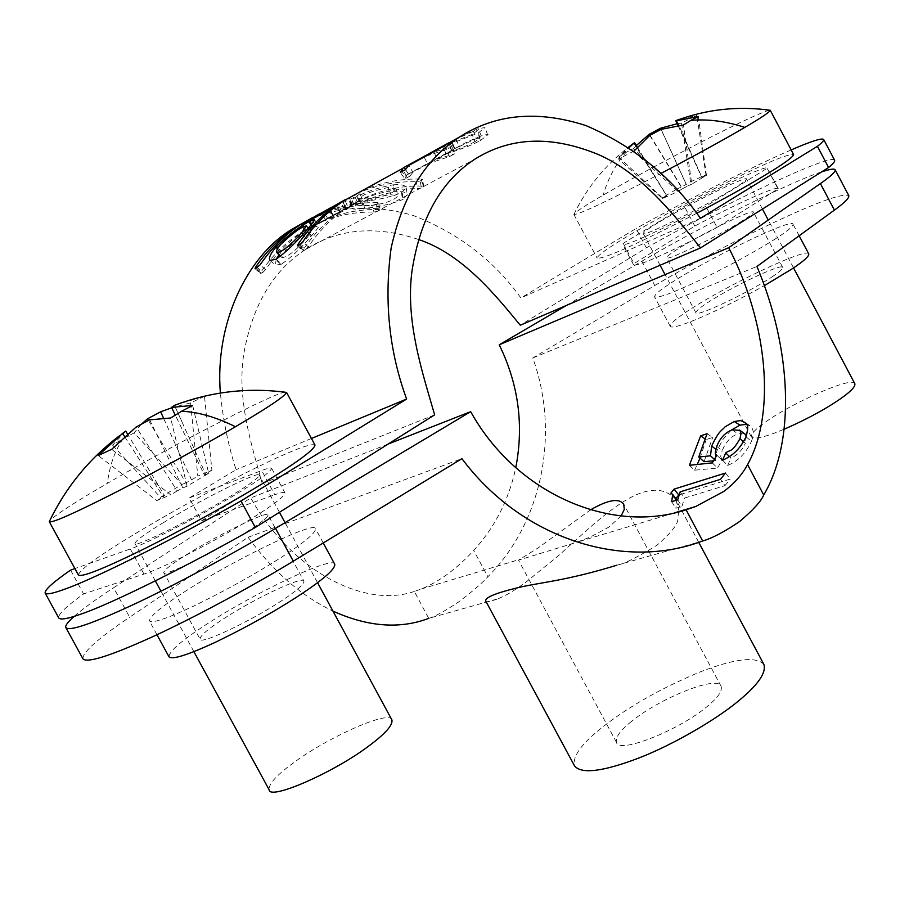 <?xml version="1.0" encoding="UTF-8"?>
<svg xmlns="http://www.w3.org/2000/svg" width="900" height="900" viewBox="0 0 900 900"><rect width="100%" height="100%" fill="white"/><g stroke="black" fill="none" stroke-linecap="round" stroke-linejoin="round"><path stroke-width="0.67" stroke-dasharray="4.5 3.38" d="M485.64 600.851C485.392 602.516 489.656 601.785 498.431 598.669L428.76 618.356L414.315 591.469L421.166 589.05C439.211 581.692 456.728 568.834 473.715 550.485C494.978 527.153 508.995 499.567 515.756 467.719M566.392 305.438L641.88 261.214C698.299 227.903 792.27 180.956 821.621 171.889M641.88 261.214L654.806 285.502L532.778 357.964C560.183 433.496 542.126 522.461 487.856 576.754L473.715 550.485M414.315 591.469C363.904 608.738 291.24 570.69 250.751 497.925L113.603 587.756L129.656 617.175L248.074 537.255C273.105 571.433 301.41 596.059 332.966 611.111M742.252 220.905C718.594 235.935 665.55 261.923 666.641 257.749C666.731 256.444 670.714 253.361 678.566 248.501C702.259 233.595 753.649 208.328 753.435 212.119C753.424 213.322 749.689 216.248 742.252 220.905M74.104 616.399C83.329 608.456 96.491 598.916 113.603 587.756M388.238 444.004L250.751 497.925M268.065 514.957C267.851 517.41 260.404 523.26 245.7 532.496C215.032 552.038 161.989 577.935 163.778 572.49C164.216 569.801 172.114 563.67 187.459 554.119C218.093 534.836 268.92 509.929 268.065 514.957L303.964 581.209C304.099 584.28 296.921 590.614 282.431 600.199C252.259 620.528 198.911 645.716 200.059 639.101L163.778 572.49M248.074 537.255L461.925 458.662M82.901 658.744C82.665 652.151 98.246 638.303 129.656 617.175M187.2 590.085C162.562 605.711 149.974 615.982 149.411 620.899C151.999 623.666 167.096 618.57 194.692 605.61C226.868 589.849 255.679 573.806 281.126 557.471C304.11 542.621 315.596 533.059 315.574 528.806C316.012 520.087 235.699 558.911 187.2 590.085M654.806 285.502C687.724 265.838 739.822 238.219 779.107 220.028C819.27 201.364 842.49 193.219 848.768 195.604M532.778 357.964L756.945 266.468M775.879 238.567C755.775 251.37 730.192 265.343 699.131 280.496C672.739 292.984 657.877 298.429 654.536 296.831C654.604 294.469 660.96 289.282 673.616 281.295C711.158 257.186 792.607 217.654 793.069 224.235C793.204 226.339 787.477 231.109 775.879 238.567M428.816 618.334C434.565 616.725 444.397 611.347 458.314 602.179C472.207 591.705 482.051 583.234 487.856 576.754M679.14 511.762C675.383 519.761 685.271 520.2 657.079 545.164C637.009 557.516 623.554 564.21 616.702 565.256L702.653 540.979M498.431 598.669C504 595.721 503.921 597.454 524.745 583.133L558.146 555.952L588.521 528.727C604.148 514.868 617.558 504.787 628.74 498.499C649.226 487.282 664.841 487.53 675.574 499.241M676.249 500.276L679.151 511.47M808.796 254.002C807.896 246.578 726.221 285.581 688.961 310.162C676.395 318.296 670.151 323.696 670.241 326.34C672.435 330.998 717.84 311.692 764.381 285.637M771.941 276.964C779.276 272.137 782.876 268.965 782.719 267.446C782.415 262.688 730.755 287.325 707.4 302.782C699.649 307.822 695.801 311.152 695.891 312.784C695.306 317.902 748.631 292.601 771.941 276.964M763.852 664.346C755.876 656.134 734.85 658.575 700.796 671.67C661.883 687.758 629.044 706.298 602.269 727.324C581.456 743.783 572.209 756.63 574.526 765.866M631.373 721.508C620.134 730.496 615.173 737.471 616.489 742.433C618.502 754.481 679.849 729.844 707.355 706.342C717.93 697.635 722.509 690.964 721.114 686.34C717.896 674.617 659.081 698.569 631.373 721.508M680.13 491.873L684.641 498.015L725.006 485.629L720.428 479.363M677.711 499.826L681.863 506.43L684.641 498.015M671.692 501.671L675.832 508.252L681.863 506.43M670.849 493.155L677.025 500.287L675.832 508.252M725.49 473.04L730.249 479.048L680.119 494.55M725.006 485.629L730.249 479.048M743.614 441.776L745.403 443.261C742.084 450.394 737.28 455.276 731.002 457.909L729.54 456.536M732.285 429.851L737.887 433.822L744.739 433.845M746.303 435.904L745.403 443.261M716.726 446.31L722.149 450.765C725.749 441.956 730.991 436.309 737.887 433.822M716.805 455.197L722.081 460.08L720.675 456.289L722.149 450.765M712.327 462.87L717.469 468.056L722.081 460.08M689.377 465.311L694.586 470.194L717.469 468.056M694.586 470.194L697.264 464.501M699.975 458.111L706.219 439.582L705.465 439.088M707.051 433.733L712.654 437.445L706.219 439.582M704.059 461.666L712.654 437.445M714.431 459.382L715.793 460.609L713.576 460.811M715.725 449.246L717.143 450.382L715.939 454.331M715.523 457.504L715.793 460.609M730.98 430.335L722.779 439.627L717.143 450.382M745.065 422.516L750.724 426.386L746.561 424.327M745.976 436.804L751.455 441.338C754.054 434.441 753.806 429.446 750.724 426.386M722.543 460.204L727.684 465.457C738.146 461.093 746.066 453.06 751.455 441.338M727.684 465.457L731.002 457.909M621.158 515.925L608.839 527.13L590.648 536.861L577.35 542.081L518.512 560.16L538.144 547.886L590.546 509.85M334.8 564.345C334.676 554.591 254.149 592.875 206.021 624.645C181.564 640.564 169.211 651.262 168.964 656.73M200.059 639.101C200.138 635.76 207.754 629.145 222.896 619.256C253.069 599.231 304.166 574.988 303.964 581.209M418.343 239.422C375.885 225.292 338.423 228.555 305.944 249.232C273.465 270.135 252.81 304.639 243.968 352.744C236.227 399.296 252.326 447.412 262.282 483.548L201.6 520.785L189.203 497.97L236.104 469.688C228.375 446.141 223.132 420.593 220.376 393.053M290.925 229.894C326.104 207.045 366.863 202.241 413.224 215.46C458.438 233.19 494.314 260.685 520.875 297.956L636.064 228.487L646.357 247.849L520.267 325.215M791.168 149.917C756.731 164.565 685.924 200.475 636.064 228.487M700.414 218.306L520.875 297.956M644.085 237.083C630.788 242.989 623.666 245.441 622.721 244.44L623.205 243.315L684.326 206.28C724.601 184.59 766.665 165.094 767.396 168.12L705.825 206.257C681.952 219.015 661.376 229.286 644.085 237.083M834.615 160.234C831.78 152.741 725.524 203.141 646.357 247.849M717.053 227.441C693.191 240.188 672.57 250.369 655.189 257.974C641.824 263.745 634.613 266.029 633.577 264.836L634.005 263.61L694.822 226.08C735.075 204.379 777.319 185.265 778.275 188.696L717.053 227.441L705.825 206.257M311.445 438.48L236.104 469.688M312.244 217.721C332.685 207.281 354.454 202.252 377.55 202.646L378.776 203.051L378.315 203.524L372.769 205.222C351.067 204.761 330.131 209.385 309.938 219.094M344.621 199.901L354.285 195.379L359.989 193.77L356.76 196.065L320.434 213.322M393.48 184.815C401.332 184.196 405.562 185.22 406.181 187.875L401.535 192.713C390.308 197.156 377.415 200.07 362.869 201.442L361.879 201.566C354.296 202.5 350.19 202.511 349.571 201.589L354.465 197.831C365.445 191.869 378.113 187.571 392.468 184.928L393.48 184.815L395.291 191.824C402.716 191.216 406.721 192.184 407.284 194.726L403.155 199.282L402.199 192.364M357.221 193.421C375.998 185.13 395.719 181.237 416.396 181.744L420.266 180.979L422.64 179.46L423.743 186.469L421.358 187.987L420.266 180.979M362.183 190.699C381.341 182.329 401.085 178.436 421.425 179.044L422.64 179.46M459.63 136.946L478.204 128.61L484.999 127.609L478.001 133.144L442.822 146.869L434.014 152.044L452.048 146.576L446.918 149.389L424.069 156.825L442.429 146.295L472.174 134.392L477.338 130.646L473.377 131.254L450.799 141.638M434.644 414.866L262.282 483.548M189.203 497.97L261.709 470.543C267.57 468.304 270.889 467.595 271.699 468.428C269.674 473.141 252.518 484.864 220.252 503.606C188.764 521.865 148.219 542.351 133.56 547.808L74.914 568.586M271.699 468.428L285.007 493.009C283.207 498.15 266.243 510.176 234.079 529.076C202.703 547.493 162.09 567.821 147.285 572.985L83.587 593.921C66.251 606.364 57.971 614.363 58.748 617.918M285.007 493.009C284.119 492.03 280.721 492.604 274.815 494.741L261.709 470.543M201.6 520.785L274.815 494.741M367.088 198.945C383.265 196.875 393.019 193.567 396.338 189.034L388.114 187.504C371.891 191.025 362.194 194.737 359.021 198.641L367.088 198.945L368.876 205.852L361.271 205.571C364.466 201.701 374.029 198.011 389.947 194.501L397.71 195.93C394.358 200.453 384.75 203.76 368.876 205.852M285.829 249.773L281.959 257.58C287.156 257.389 295.324 251.078 306.473 238.635L311.04 231.84C306.382 232.38 297.979 238.354 285.829 249.773M70.582 570.116L83.587 593.921M623.205 243.315L634.005 263.61M694.822 226.08L684.326 206.28M767.329 168.649L778.23 189.292M444.105 146.047L448.425 152.831L412.909 172.181L408.668 165.532M412.909 172.181L410.062 176.051L405.416 169.639M410.062 176.051L404.91 178.852L400.275 172.463M404.91 178.852L406.62 175.928L405.034 176.209L400.871 169.56M405.034 176.209L408.319 174.026L405.585 169.459M408.319 174.026L453.521 149.389L449.494 142.65M448.425 152.831L453.521 149.389M276.064 259.267L281.632 264.082C291.42 257.197 301.174 247.995 310.905 236.453L311.591 235.676C316.721 229.928 319.14 226.586 318.859 225.664L313.999 227.351L311.692 224.078M313.999 227.351L313.132 227.824L311.062 224.865M313.132 227.824C302.468 233.572 291.938 241.594 281.543 251.888L278.021 247.95M277.447 248.884L280.868 252.653L281.543 251.888M280.868 252.653L279.101 254.79M276.188 259.189L275.389 265.219L281.632 264.082M376.537 204.48L377.561 211.331L373.871 212.074L372.769 205.222M256.399 268.121L260.899 272.205C271.575 256.376 284.659 243.349 300.139 233.123C323.134 218.599 347.715 211.579 373.871 212.074M260.899 272.205L260.46 273.488L262.778 272.464L257.332 267.626M262.778 272.464L265.545 269.719C276.233 253.856 289.327 240.806 304.83 230.569C327.859 216.023 352.463 209.002 378.664 209.52L377.55 202.646M378.664 209.52L379.822 209.903L377.561 211.331M302.884 224.235L306.664 230.085L305.348 231.188L357.435 202.129L362.812 200.576L360.124 202.556L346.106 208.766L343.103 202.039M346.106 208.766L343.001 202.084M342.979 202.084L345.994 208.822L348.345 208.282L345.836 209.947L331.493 216.371L328.421 209.711M306.664 230.085L331.493 216.371M328.061 218.936L323.876 212.704M325.327 219.375L353.88 204.39L325.327 219.375L321.896 213.784M340.132 211.815L315.124 224.933L340.132 211.815L337.264 205.02L340.324 211.714M333.124 215.156L329.929 208.519L337.084 205.121M311.715 219.386L315.124 224.933M329.929 208.519L311.243 218.621M321.311 221.569L317.891 215.989M339.334 211.77L336.127 205.11L331.459 207.281M336.127 205.11L338.243 204.356L337.264 205.02M332.685 215.37L329.029 209.385M351.63 205.155L348.435 198.439L342.371 201.24M352.192 205.447L349.178 198.697L350.82 197.64L348.435 198.439M344.239 209.183L341.055 202.5L349.178 198.697M341.055 202.5L321.424 213.019M403.155 199.282L402.491 199.643C391.41 204.053 378.799 206.944 364.646 208.339L362.869 201.442M361.879 201.566L363.679 208.451L364.646 208.339M363.679 208.451C356.512 209.351 352.642 209.351 352.069 208.474L356.243 205.144L353.599 198.304M356.243 205.144L357.109 204.671L354.465 197.831M357.109 204.671C367.954 198.81 380.363 194.558 394.324 191.936L395.291 191.824M299.902 244.721L305.46 249.716L308.317 246.893C319.061 230.726 332.269 217.451 347.929 207.079C371.183 192.352 396.067 185.355 422.606 186.075L421.425 179.044M422.606 186.075L423.743 186.469M421.358 187.987L417.566 188.764L416.396 181.744M298.822 245.306L303.412 249.514C314.145 233.381 327.341 220.129 342.979 209.779C366.21 195.075 391.072 188.066 417.566 188.764M303.412 249.514L302.985 250.796L305.46 249.716M455.918 139.388L459.304 146.542L476.46 138.532L473.377 131.254M476.46 138.532L480.161 137.947L474.885 141.716L472.174 134.392M474.885 141.716C469.766 144.146 470.846 144.405 455.445 149.996L452.407 142.796M455.445 149.996L451.71 150.975L452.149 150.536L448.808 143.392M452.149 150.536L445.973 153.349L442.429 146.295M445.973 153.349L427.41 163.845L424.069 156.825M427.41 163.845L449.438 156.611L446.918 149.389M449.438 156.611L454.579 153.821L452.048 146.576M434.014 152.044L437.186 159.143L454.579 153.821M437.186 159.143L446.108 153.99L442.822 146.869M446.108 153.99L452.396 151.987L449.426 144.787M452.396 151.987C473.929 144.518 473.366 143.888 480.488 140.49L478.001 133.144M480.488 140.49L487.688 134.933C489.071 134.044 486.945 134.381 481.298 135.922L478.204 128.61M481.298 135.922C459.945 144.653 461.52 145.373 454.387 148.725L450.911 141.874M454.387 148.725L459.304 146.542M78.379 574.931C80.179 569.239 99.022 555.559 134.91 533.903C171.259 512.01 210.69 490.421 253.192 469.136C290.194 450.968 310.793 442.935 314.989 445.039M163.8 522.382C145.316 533.576 135.697 540.596 134.921 543.431C132.289 549.225 195.525 517.837 232.335 495.045C249.896 484.29 258.885 477.664 259.312 475.144C260.629 469.957 200.531 499.894 163.8 522.382M391.928 719.944C390.364 709.47 329.074 736.571 294.3 762.232C276.739 774.911 268.358 784.091 269.145 789.773M285.221 392.22C277.29 390.994 163.778 450.079 107.381 483.368C77.006 500.929 57.836 513.281 49.871 520.414M125.775 431.111L112.59 445.162L123.109 438.671C114.829 450.709 109.586 465.604 107.381 483.368M204.514 396.338L190.597 402.907L197.809 476.1L211.894 470.183L204.514 396.338L174.409 405.27L205.56 473.963L204.424 475.043L175.252 415.058M149.625 419.839L182.857 487.946L177.199 490.928L136.17 426.983M148.477 420.446L185.951 482.794L191.498 479.869L163.463 417.983M124.582 436.522L163.271 496.733L164.509 495.596L127.485 433.969M192.656 405.439L208.676 473.265L187.076 486.191L170.662 418.005M112.59 445.162L160.425 497.295L181.834 484.515L134.145 432.877L123.109 438.671M111.712 449.291L170.708 494.809L156.814 500.591L98.224 455.558M204.424 475.043L208.676 473.265M187.076 486.191L182.857 487.946M181.834 484.515L185.951 482.794M141.311 424.282L134.145 432.877M164.509 495.596L160.425 497.295M190.597 402.907L171.709 407.79M191.498 479.869L197.809 476.1M156.814 500.591L163.271 496.733M211.894 470.183L205.56 473.963M177.199 490.928L170.708 494.809M696.431 213.458C636.367 244.541 603.27 259.425 597.127 258.097C597.679 255.409 607.196 248.513 625.669 237.398C649.238 223.042 695.295 197.933 731.385 180.169C767.543 162.326 788.265 153.765 793.564 154.474M657.776 222.93C648.304 228.645 643.466 232.178 643.23 233.528C641.509 237.96 704.689 206.505 733.072 188.977C741.938 183.566 746.438 180.248 746.539 179.021C747.023 175.162 686.183 205.56 657.776 222.93M854.842 383.715C853.043 375.57 791.033 403.189 764.089 423.045C755.066 429.502 750.825 434.126 751.376 436.939C754.492 439.639 765.416 437.085 784.148 429.255M769.489 110.183C761.321 112.297 738.484 122.951 700.999 142.121C660.24 163.237 627.637 180.911 603.191 195.143C585.135 205.571 575.37 212.006 573.863 214.447L573.885 214.481C578.498 214.83 607.556 201.139 661.061 173.385M634.039 151.031L618.469 158.974L629.123 147.634M634.545 142.594L633.904 143.066M630.607 145.586L618.705 157.005L625.849 152.539C615.488 164.486 607.939 178.695 603.191 195.143M678.049 125.595L701.798 177.502L678.173 125.584M661.163 129.352L687.127 186.278L682.346 188.809L649.778 135.405M650.036 135.27L681.48 186.93L686.194 184.433L661.072 129.398M637.211 147.308L666.923 195.941L637.324 147.184M698.332 116.494L706.444 175.354L691.774 184.129L683.46 124.999M618.705 157.005L662.31 197.764L676.946 189.034L633.488 148.59L625.849 152.539M690.502 181.856L705.949 174.69L696.769 115.481L681.491 123.052L690.502 181.856L686.194 184.433M633.668 151.481L677.936 191.441L662.524 198.574L618.469 158.974M701.798 177.502L706.444 175.354M691.774 184.129L687.127 186.278M676.946 189.034L681.48 186.93M636.311 145.519L633.488 148.59M666.844 195.671L662.31 197.764M681.491 123.052L677.194 123.716M662.524 198.574L666.923 195.941M705.949 174.69L701.629 177.278M675.776 120.645L676.485 120.386M680.602 119.002L696.769 115.481M682.346 188.809L677.936 191.441M388.114 187.504L389.947 194.501M302.704 234.439L306.473 238.635M144 574.132L130.309 549.023M310.905 236.453L305.876 230.873M311.591 235.676L306.585 230.074M280.991 264.42L275.423 259.605M261.045 273.386L255.6 268.56M265.545 269.719L260.145 264.803M379.35 210.375L378.315 203.524M356.76 196.065L359.494 202.894M346.635 209.509L343.856 202.736M345.836 209.947L343.058 203.175M306.191 230.85L302.051 224.696M333.27 215.595L329.186 209.273M357.435 202.129L354.285 195.379M360.124 202.556L357.379 195.716M352.721 205.166L349.706 198.405M401.535 192.713L402.491 199.643M394.324 191.936L392.468 184.928M308.317 246.893L302.805 241.819M423.236 186.986L422.145 179.966M303.637 250.695L298.08 245.711M721.665 459.72L716.794 455.22M749.824 425.632L744.367 421.954M670.241 326.34L654.536 296.831M799.155 235.766L793.069 224.235M698.726 542.34L676.755 501.176M721.114 686.34L623.734 504.27M616.489 742.433L518.512 560.16M782.719 267.446L753.435 212.119M695.891 312.784L666.641 257.749M674.359 512.91L577.35 542.081M421.166 589.05L520.29 559.238M156.96 634.725L149.411 620.899M323.246 542.981L315.574 528.806M305.944 249.232L474.705 159.266M359.021 198.641L361.271 205.571M280.575 256.23L281.959 257.58M633.577 264.836L622.721 244.44M778.275 188.696L767.396 168.12M406.62 175.928L403.279 170.809M406.991 174.893L452.183 150.266M314.392 219.566L318.859 225.664M270 260.392L275.389 265.219M308.194 228.24L311.04 231.84M255.026 268.661L260.46 273.488M378.776 203.051L379.822 209.903M300.139 233.123L304.83 230.569M345.51 201.521L348.345 208.282M301.241 225.034L305.348 231.188M359.989 193.77L362.812 200.576M337.106 212.974L310.478 227.486M341.325 211.05L338.243 204.356M353.88 204.39L350.82 197.64M349.571 201.589L352.069 208.474M406.181 187.875L407.284 194.726M396.338 189.034L397.71 195.93M297.45 245.812L302.985 250.796M347.929 207.079L342.979 209.779M480.161 137.947L477.338 130.646M451.71 150.975L448.425 143.82M487.688 134.933L484.999 127.609M193.882 651.645L160.954 591.21M155.34 580.894L134.921 543.431M317.565 582.683L285.053 522.664M279.45 512.314L259.312 475.144M174.476 405.371L184.241 426.848M122.58 433.395L127.215 440.651M751.376 436.939L665.077 274.624M660.094 265.252L643.23 233.528M793.553 267.885L768.251 220.05M762.435 209.047L746.539 179.021M573.863 214.447C586.755 187.819 604.957 165.409 628.47 147.206M573.885 214.481L597.127 258.097M676.688 120.42L701.876 177.311M633.836 143.235L666.731 195.896"/><path stroke-width="1.35" d="M821.621 171.889C829.766 169.155 834.278 168.458 835.144 169.774C835.684 171.731 830.768 176.333 820.406 183.566L728.73 247.703C767.576 322.74 776.171 413.01 747.574 464.625C742.129 474.728 734.186 483.671 723.746 491.468L695.824 506.452L686.104 509.794L702.653 540.979C624.33 570.746 522.349 539.651 461.925 458.662L293.299 561.184C252.27 586.249 193.77 617.94 151.245 637.369C109.474 656.246 86.692 663.367 82.901 658.744L65.858 627.604C64.98 625.759 67.736 622.024 74.104 616.399M702.731 540.945C712.069 538.324 724.399 531.832 739.71 521.449C753.143 510.053 761.153 501.233 763.729 494.989C795.656 441.146 791.831 349.223 756.945 266.468L834.413 210.116L820.406 183.566M515.756 467.719C524.025 425.205 518.512 384.233 499.219 344.79L566.392 305.438M332.966 611.111C367.92 626.895 399.848 629.303 428.76 618.356M293.299 561.184L275.512 528.368L470.678 411.671C516.679 494.561 611.764 534.364 686.104 509.794M728.73 247.703L499.219 344.79M275.512 528.368C234.281 553.118 175.725 584.798 133.369 604.597C91.778 623.857 69.278 631.519 65.858 627.604M470.678 411.671L388.238 444.004M835.144 169.774L848.768 195.604C849.454 197.843 844.673 202.68 834.413 210.116M616.702 565.256C563.704 581.535 537.739 582.559 516.004 588.173C495.517 593.19 485.404 597.42 485.64 600.851L574.526 765.866C581.254 774.248 602.381 771.761 637.898 758.385C674.19 744.457 718.335 718.234 739.789 699.863C758.419 684.337 766.44 672.491 763.852 664.346L698.726 542.34M675.574 499.241L676.249 500.276M764.381 285.637L791.955 268.954C803.464 261.349 809.077 256.365 808.796 254.002L799.155 235.766M680.13 491.873L720.428 479.363L725.49 473.04L674.066 489.127L670.849 493.155L672.683 494.381L671.692 501.671L677.711 499.826L680.13 491.873M675.821 498.656L678.735 494.966L674.066 489.127M680.119 494.55L678.735 494.966M705.465 439.088L700.616 435.892L689.377 465.311L712.327 462.87L716.805 455.197L716.276 454.759C714.859 455.423 715.005 452.61 716.726 446.31C720.202 437.827 725.389 432.349 732.285 429.851L739.901 430.358L741.06 433.451L739.935 438.739L743.614 441.776M739.935 438.739C731.509 453.589 729.855 449.348 725.715 452.959L722.543 460.204C732.938 455.873 740.756 448.076 745.976 436.804C749.981 422.291 745.875 425.666 745.065 422.516L740.621 420.593L734.254 421.504L739.935 425.137L730.98 430.335M729.54 456.536L725.715 452.959M744.739 433.845L746.303 435.904M697.264 464.501L699.975 458.111M734.254 421.504L725.096 426.825C721.204 431.404 719.359 429.863 711.686 446.029L710.494 455.805L698.738 457.02L707.051 433.733L700.616 435.892M698.738 457.02L704.059 461.666L713.576 460.811M710.494 455.805L714.431 459.382M715.939 454.331L715.523 457.504M711.686 446.029L715.725 449.246M746.561 424.327L739.935 425.137M590.546 509.85C608.119 499.714 619.189 497.858 623.734 504.27L624.274 509.423L621.158 515.925M156.96 634.725L168.964 656.73C171.821 660.004 187.11 655.279 214.808 642.555C247.061 626.985 275.816 610.886 301.061 594.236C323.854 579.082 335.104 569.115 334.8 564.345L323.246 542.981M220.376 393.053C214.729 324.067 246.454 257.153 290.925 229.894L309.938 219.094M700.571 247.894L828.596 167.513L817.414 146.317L700.414 218.306C671.827 177.131 633.735 146.25 586.136 125.651C537.401 109.867 494.831 113.895 458.438 137.734C424.868 159.998 402.424 196.796 391.118 248.141C383.963 300.994 389.137 351.304 406.62 399.06L240.964 500.974L255.319 527.456L434.644 414.866C423.225 374.918 405.011 321.637 412.031 270.787C420.21 218.295 441.09 181.125 474.705 159.266C510.289 136.879 551.419 135.27 598.106 154.44C642.6 173.542 675.889 217.305 700.571 247.894L520.267 325.215C496.507 296.46 463.196 254.317 418.343 239.422M817.414 146.317C821.992 142.774 824.074 140.49 823.658 139.455C821.869 137.824 811.035 141.311 791.168 149.917M828.596 167.513C833.107 163.845 835.11 161.415 834.615 160.234L823.658 139.455M406.62 399.06L311.445 438.48M444.105 146.047L408.668 165.532L405.416 169.639L400.275 172.463L402.289 169.301L400.871 169.56L404.291 167.31L449.404 142.493L444.105 146.047M275.918 247.185C270.394 253.8 268.425 258.199 270 260.392L276.064 259.267C285.93 252.203 295.875 242.741 305.876 230.873L306.585 230.074C312.03 224.01 314.64 220.5 314.392 219.566L308.846 221.715C298.058 227.588 287.314 235.822 276.626 246.398L275.918 247.185L277.447 248.884M295.571 227.34C279.787 237.847 266.434 251.167 255.499 267.3L255.026 268.661L255.6 268.56L260.145 264.803C271.316 248.4 284.681 235.058 300.251 224.764L312.244 217.721M300.251 224.764L305.876 221.67L302.051 224.696L323.876 212.704L344.621 199.901M305.876 221.67L320.434 213.322M332.449 207.056L338.31 203.828C322.605 214.234 309.139 227.779 297.9 244.463L297.45 245.812L298.08 245.711L302.805 241.819C313.808 225.338 327.285 211.77 343.238 201.116L362.183 190.699M338.31 203.828L357.221 193.421M450.911 141.874L459.63 136.946M74.914 568.586L70.582 570.116C53.055 582.244 44.572 589.883 45.135 593.033C46.496 594.911 53.764 593.347 66.926 588.364C96.39 577.778 177.232 537.3 240.964 500.974M45.135 593.033L58.748 617.918C60.289 620.111 67.703 618.829 80.989 614.092C110.779 604.125 191.768 564.019 255.319 527.456M306.371 225.934L301.478 233.066C290.115 245.768 281.858 252.236 276.716 252.472C275.873 251.246 277.256 248.513 280.879 244.282C293.265 232.616 301.77 226.496 306.371 225.934L308.194 228.24M405.585 169.459L404.291 167.31M311.692 224.078L309.701 221.243M311.062 224.865L308.846 221.715M279.101 254.79L276.188 259.189M255.499 267.3L256.399 268.121M317.891 215.989L317.419 215.224L311.243 218.621L311.715 219.386M331.459 207.281L317.419 215.224M329.029 209.385L321.424 213.019L321.896 213.784M342.371 201.24L328.77 208.98M297.9 244.463L298.822 245.306M286.571 392.445L314.989 445.039C314.438 449.572 297.877 461.858 265.309 481.894C234.45 500.963 181.62 530.415 141.39 550.238C102.139 569.396 81.135 577.631 78.379 574.931L49.297 521.707C51.795 523.294 73.946 513.495 115.774 492.289C157.624 470.891 207.09 443.452 235.429 426.735C267.536 407.891 284.591 396.473 286.571 392.445L285.221 392.22M193.882 651.645L269.145 789.773C269.359 800.719 333.889 772.459 368.561 746.168C385.178 733.883 392.963 725.141 391.928 719.944L317.565 582.683M49.871 520.414L49.297 521.707M235.429 426.735C216.034 417.094 198.09 411.941 181.597 411.266L170.662 418.005L149.625 419.839L136.17 426.983L111.712 449.291L98.224 455.558L122.58 433.395L125.775 431.111L127.485 433.969M175.252 415.058L171.518 407.396L174.476 405.371M163.463 417.983L160.65 411.806L147.499 418.804L148.477 420.446M122.58 433.406L124.582 436.522M181.597 411.266L192.656 405.439L171.518 407.396M147.499 418.804L141.311 424.282M171.709 407.79L160.65 411.806M661.061 173.385C697.635 154.114 725.558 138.769 744.84 127.384C761.062 117.889 769.534 112.207 770.265 110.317L793.564 154.474C793.462 156.69 785.227 162.81 768.87 172.834C751.41 183.589 727.256 197.123 696.431 213.458M784.148 429.255C808.2 418.669 827.865 407.88 843.143 396.866C851.569 390.701 855.461 386.314 854.842 383.715L793.553 267.885M744.84 127.384C725.985 121.23 707.996 118.89 690.874 120.364L683.46 124.999L661.163 129.352L649.778 135.405L634.039 151.031M629.123 147.634L634.545 142.594L637.324 147.184M633.904 143.066L630.607 145.586M770.265 110.317L769.489 110.183M678.173 125.584L676.024 120.904L676.665 120.375L675.776 120.645L678.049 125.595M661.072 129.398L660.544 128.239L649.373 134.179L650.036 135.27M634.579 142.965L637.211 147.308M690.874 120.364L698.332 116.494L676.024 120.904M649.373 134.179L636.311 145.519M677.194 123.716L660.544 128.239M676.485 120.386L680.602 119.002M747.574 464.625L763.729 494.989M301.478 233.066L302.704 234.439M278.021 247.95L276.626 246.398M676.867 500.085L672.683 494.381M744.998 434.036L739.53 430.02M695.824 506.452L674.359 512.91M458.438 137.734L447.255 143.888M402.165 168.694L343.238 201.116M276.716 252.472L280.575 256.23M403.279 170.809L402.289 169.301M160.954 591.21L155.34 580.894M285.053 522.664L279.45 512.314M49.275 521.64C65.914 487.091 89.404 458.404 119.756 435.577M174.398 405.405C210.836 391.601 248.22 387.259 286.537 392.4M665.077 274.624L660.094 265.252M768.251 220.05L762.435 209.047M628.47 147.206L633.881 143.201M676.631 120.442C706.871 109.204 738.067 105.829 770.242 110.295"/></g></svg>
